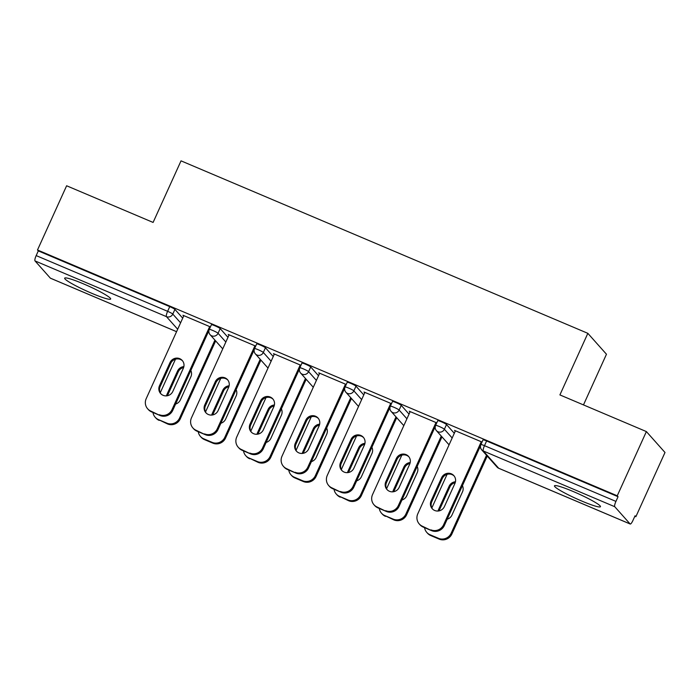 <?xml version="1.0" encoding="UTF-8"?>
<svg xmlns="http://www.w3.org/2000/svg" width="700" height="700" viewBox="0 0 700 700"><rect width="100%" height="100%" fill="white"/><g stroke="black" fill="none" stroke-linecap="round" stroke-linejoin="round"><path stroke-width="1.05" d="M91.892 293.352A25.252 2.651 -155.6 0 0 110.661 299.031A25.252 2.651 -155.6 0 0 83.422 283.841A25.252 2.651 -155.6 0 0 64.663 278.162A25.252 2.651 -155.6 0 0 91.892 293.352M581.691 501.016A25.252 2.651 -155.6 0 0 600.46 506.704A25.252 2.651 -155.6 0 0 573.221 491.514A25.252 2.651 -155.6 0 0 554.461 485.835A25.252 2.651 -155.6 0 0 581.691 501.016M583.476 404.906L606.462 354.235L587.843 333.331L181.029 160.851L153.099 222.434L66.623 185.771L37.494 249.987L617.242 495.793L646.38 431.576L665 452.48L635.871 516.696L635.058 515.778L632.923 520.476A4.856 1.111 113 0 1 630.219 524.029L498.767 468.3A4.856 1.111 113 0 0 498.89 468.317M634.839 516.259L635.871 516.696M614.749 506.713L483.306 450.984A4.856 1.111 113 0 1 484.488 445.672A4.856 0.507 -155.6 0 0 480.874 444.579L483.009 439.889A4.856 0.507 24.4 0 1 486.614 440.974L484.488 445.672L615.93 501.401A4.856 1.111 113 0 0 614.749 506.713L630.114 523.959A4.856 1.111 113 0 0 630.219 524.029M486.614 440.974L618.056 496.711L617.242 495.793M615.93 501.401L618.056 496.711M50.584 278.241A4.856 1.111 -67 0 1 50.47 278.224A4.856 1.111 -67 0 1 50.365 278.154L35 260.908A4.856 1.111 -67 0 1 36.181 255.596L38.308 250.898L37.494 249.987M587.843 333.331L559.904 394.914L646.38 431.576M482.02 442.059L454.545 430.412L455.245 431.209L455.438 430.789L417.795 513.8A9.713 9.398 -41.7 0 0 422.511 526.286L423.211 527.082A9.713 9.398 138.3 0 1 419.956 524.746L419.248 523.95M481.084 442.155L481.827 442.479M220.185 328.589L218.059 333.279A4.856 0.507 24.4 0 0 212.888 330.514A4.856 0.507 -155.6 0 0 209.282 329.429L211.409 324.73A4.856 0.507 24.4 0 1 215.023 325.824A4.856 0.507 24.4 0 1 220.185 328.589L227.981 337.339M38.308 250.898L169.75 306.635A4.856 0.507 24.4 0 1 174.921 309.391L182.718 318.141M255.693 346.098L228.218 334.451L228.935 335.248M254.756 346.203L255.5 346.517M310.721 366.966L308.586 371.656A4.856 0.507 24.4 0 0 303.424 368.9A4.856 0.507 -155.6 0 0 299.81 367.806L301.945 363.116A4.856 0.507 24.4 0 1 305.55 364.21A4.856 0.507 24.4 0 1 310.721 366.966L318.517 375.716M346.22 384.484L318.745 372.838L319.463 373.634L281.995 456.225A9.713 9.398 -41.7 0 0 286.711 468.711L287.42 469.499A9.713 9.398 138.3 0 1 284.156 467.171L283.447 466.375M345.284 384.58L346.036 384.895M401.249 405.352L399.123 410.043A4.856 0.507 24.4 0 0 393.951 407.286A4.856 0.507 -155.6 0 0 390.346 406.192L392.473 401.502A4.856 0.507 24.4 0 1 396.086 402.596A4.856 0.507 24.4 0 1 401.249 405.352L409.045 414.102M436.756 422.87L409.273 411.224L409.99 412.02M435.82 422.966L436.564 423.281M446.512 424.541L444.386 429.24A4.856 0.507 24.4 0 0 439.224 426.475A4.856 0.507 -155.6 0 0 435.61 425.381L437.736 420.691A4.856 0.507 24.4 0 1 441.35 421.785A4.856 0.507 24.4 0 1 446.512 424.541L454.317 433.3M391.484 403.681L364.009 392.026L364.726 392.822M390.556 403.777L391.3 404.092M355.985 386.164L353.859 390.854A4.856 0.507 24.4 0 0 348.688 388.098A4.856 0.507 -155.6 0 0 345.082 387.004L347.209 382.305A4.856 0.507 24.4 0 1 350.814 383.399A4.856 0.507 24.4 0 1 355.985 386.164L363.781 394.914M300.956 365.295L273.481 353.64L274.199 354.445M300.02 365.391L300.764 365.706M265.449 347.777L263.322 352.467A4.856 0.507 24.4 0 0 258.16 349.711A4.856 0.507 -155.6 0 0 254.546 348.618L256.672 343.928A4.856 0.507 24.4 0 1 260.286 345.021A4.856 0.507 24.4 0 1 265.449 347.777L273.254 356.527M210.42 326.909L182.945 315.262L183.662 316.059L146.204 398.65A9.713 9.398 -41.7 0 0 150.911 411.136L151.62 411.924A9.713 9.398 138.3 0 1 148.356 409.588L147.656 408.8M209.492 327.005L210.236 327.32M364.717 392.822L327.267 475.414A9.713 9.398 -41.7 0 0 331.975 487.9L332.684 488.696A9.713 9.398 138.3 0 1 329.42 486.36L328.72 485.573M228.918 335.248L191.468 417.839A9.713 9.398 -41.7 0 0 196.184 430.325L196.884 431.121A9.713 9.398 138.3 0 1 193.629 428.785L192.92 427.989M432.565 509.066A7.446 7.21 138.3 0 1 431.786 501.699L442.295 478.529A7.446 7.21 138.3 0 1 454.16 476.017M480.515 445.769L444.325 525.543A9.713 9.398 138.3 0 1 431.629 530.644L423.211 527.082M481.267 441.744L443.616 524.746L444.325 525.543M431.629 530.644L422.511 526.286M431.086 500.903L441.595 477.733A7.446 7.21 138.3 0 1 453.827 475.615A7.446 7.21 138.3 0 1 454.939 483.394L444.43 506.564A7.446 7.21 138.3 0 1 432.197 508.69A7.446 7.21 138.3 0 1 431.086 500.903L431.786 501.699M430.929 529.856A9.713 9.398 -41.7 0 0 443.616 524.746M455.472 481.749A7.446 7.21 -41.7 0 0 449.137 486.202L438.629 509.373A7.446 7.21 -41.7 0 0 438.104 511.026M447.204 519.199A7.446 7.21 -41.7 0 0 451.981 515.034L462.49 491.864A7.446 7.21 -41.7 0 0 462.429 485.642M447.072 474.355L431.856 507.92M424.576 527.651A9.713 9.398 -41.7 0 0 430.054 534.756L438.471 538.326A9.713 9.398 -41.7 0 0 451.168 533.216L451.876 534.012L487.235 456.059M486.526 455.262L451.168 533.216M430.054 534.756L430.762 535.553L439.18 539.114L438.471 538.326M455.227 482.676A7.446 7.21 -41.7 0 0 449.846 486.999L439.338 510.169A7.446 7.21 -41.7 0 0 439.058 510.886M430.762 535.553A9.713 9.398 138.3 0 1 427.499 533.216L426.799 532.42M451.876 534.012A9.713 9.398 138.3 0 1 439.18 539.114M387.301 489.877A7.446 7.21 138.3 0 1 386.523 482.501L397.031 459.34A7.446 7.21 138.3 0 1 408.896 456.829M435.243 426.58L399.061 506.345A9.713 9.398 138.3 0 1 386.365 511.455L377.947 507.885A9.713 9.398 138.3 0 1 374.692 505.549L373.984 504.761A9.713 9.398 -41.7 0 0 377.248 507.097L377.947 507.885M373.984 504.761A9.713 9.398 -41.7 0 1 372.531 494.611L410.183 411.6M436.004 422.555L398.352 505.558L399.061 506.345M386.365 511.455L377.248 507.097M385.822 481.714L396.322 458.544A7.446 7.21 138.3 0 1 408.564 456.418A7.446 7.21 138.3 0 1 409.675 464.205L399.166 487.366A7.446 7.21 138.3 0 1 386.934 489.492A7.446 7.21 138.3 0 1 385.822 481.714L386.523 482.501M385.656 510.659A9.713 9.398 -41.7 0 0 398.352 505.558M342.037 470.689A7.446 7.21 138.3 0 1 341.259 463.312L351.767 440.142A7.446 7.21 138.3 0 1 363.632 437.64M389.979 407.382L353.797 487.156A9.713 9.398 138.3 0 1 341.101 492.266L332.684 488.696M390.74 403.358L353.089 486.369L353.797 487.156M341.101 492.266L331.975 487.9M340.55 462.516L351.059 439.355A7.446 7.21 138.3 0 1 363.291 437.229A7.446 7.21 138.3 0 1 364.411 445.007L353.902 468.177A7.446 7.21 138.3 0 1 341.67 470.304A7.446 7.21 138.3 0 1 340.55 462.516L341.259 463.312M340.392 491.47A9.713 9.398 -41.7 0 0 353.089 486.369M296.765 451.491A7.446 7.21 138.3 0 1 295.995 444.115L306.504 420.954A7.446 7.21 138.3 0 1 318.369 418.442M344.715 388.194L308.525 467.968A9.713 9.398 138.3 0 1 295.838 473.069L287.42 469.499M345.476 384.169L307.825 467.171L308.525 467.968M295.838 473.069L286.711 468.711M295.286 443.328L305.795 420.158A7.446 7.21 138.3 0 1 318.027 418.031A7.446 7.21 138.3 0 1 319.139 425.819L308.63 448.989A7.446 7.21 138.3 0 1 296.398 451.106A7.446 7.21 138.3 0 1 295.286 443.328L295.995 444.115M295.129 472.281A9.713 9.398 -41.7 0 0 307.825 467.171M251.501 432.303A7.446 7.21 138.3 0 1 250.723 424.926L261.231 401.756A7.446 7.21 138.3 0 1 273.105 399.254M299.451 368.996L263.261 448.77A9.713 9.398 138.3 0 1 250.565 453.88L242.156 450.31A9.713 9.398 138.3 0 1 238.892 447.974L238.184 447.186A9.713 9.398 -41.7 0 0 241.447 449.523L242.156 450.31M238.184 447.186A9.713 9.398 -41.7 0 1 236.731 437.027L274.382 354.025M300.213 364.98L262.561 447.983L263.261 448.77M250.565 453.88L241.447 449.523M250.023 424.13L260.531 400.969A7.446 7.21 138.3 0 1 272.764 398.842A7.446 7.21 138.3 0 1 273.875 406.63L263.366 429.791A7.446 7.21 138.3 0 1 251.134 431.918A7.446 7.21 138.3 0 1 250.023 424.13L250.723 424.926M249.865 453.084A9.713 9.398 -41.7 0 0 262.561 447.983M206.237 413.105A7.446 7.21 138.3 0 1 205.459 405.738L215.968 382.567A7.446 7.21 138.3 0 1 227.832 380.056M254.188 349.808L217.998 429.581A9.713 9.398 138.3 0 1 205.301 434.683L196.884 431.121M254.94 345.783L217.289 428.785L217.998 429.581M205.301 434.683L196.184 430.325M204.759 404.941L215.268 381.78A7.446 7.21 138.3 0 1 227.5 379.654A7.446 7.21 138.3 0 1 228.611 387.433L218.102 410.602A7.446 7.21 138.3 0 1 205.87 412.729A7.446 7.21 138.3 0 1 204.759 404.941L205.459 405.738M204.593 433.895A9.713 9.398 -41.7 0 0 217.289 428.785M410.2 462.551A7.446 7.21 -41.7 0 0 403.874 467.014L393.365 490.184A7.446 7.21 -41.7 0 0 392.84 491.829M401.931 500.01A7.446 7.21 -41.7 0 0 406.717 495.836L417.217 472.675A7.446 7.21 -41.7 0 0 417.156 466.454M401.809 455.166L386.584 488.722M379.304 508.463A9.713 9.398 -41.7 0 0 384.79 515.567L393.207 519.129A9.713 9.398 -41.7 0 0 405.904 514.028L406.604 514.815L441.971 436.861M441.262 436.074L405.904 514.028M384.79 515.567L393.916 519.925L393.207 519.129M409.955 463.479A7.446 7.21 -41.7 0 0 404.582 467.81L394.074 490.971A7.446 7.21 -41.7 0 0 393.785 491.698M385.499 516.355A9.713 9.398 138.3 0 1 382.235 514.019L381.526 513.231M406.604 514.815A9.713 9.398 138.3 0 1 393.916 519.925M364.936 443.363A7.446 7.21 -41.7 0 0 358.61 447.825L348.101 470.986A7.446 7.21 -41.7 0 0 347.567 472.64M356.668 480.821A7.446 7.21 -41.7 0 0 361.445 476.648L371.954 453.477A7.446 7.21 -41.7 0 0 371.892 447.256M356.545 435.977L341.32 469.534M334.04 489.274A9.713 9.398 -41.7 0 0 339.526 496.37L347.944 499.94A9.713 9.398 -41.7 0 0 360.64 494.83L361.34 495.626L396.707 417.672M395.999 416.876L360.64 494.83M339.526 496.37L348.644 500.736L347.944 499.94M364.691 444.29A7.446 7.21 -41.7 0 0 359.31 448.613L348.81 471.782A7.446 7.21 -41.7 0 0 348.521 472.5M340.235 497.166A9.713 9.398 138.3 0 1 336.971 494.83L336.262 494.034M361.34 495.626A9.713 9.398 138.3 0 1 348.644 500.736M319.672 424.165A7.446 7.21 -41.7 0 0 313.346 428.627L302.838 451.798A7.446 7.21 -41.7 0 0 302.304 453.442M311.404 461.624A7.446 7.21 -41.7 0 0 316.181 457.459L326.69 434.289A7.446 7.21 -41.7 0 0 326.629 428.067M311.281 416.78L296.056 450.345M288.776 470.076A9.713 9.398 -41.7 0 0 294.262 477.181L302.671 480.751A9.713 9.398 -41.7 0 0 315.368 475.641L316.076 476.438L351.435 398.475M350.735 397.688L315.368 475.641M294.262 477.181L294.963 477.969L303.38 481.539L302.671 480.751M319.428 425.101A7.446 7.21 -41.7 0 0 314.046 429.424L303.537 452.585A7.446 7.21 -41.7 0 0 303.257 453.311M294.963 477.969A9.713 9.398 138.3 0 1 291.707 475.641L290.999 474.845M316.076 476.438A9.713 9.398 138.3 0 1 303.38 481.539M274.409 404.976A7.446 7.21 -41.7 0 0 268.074 409.439L257.565 432.6A7.446 7.21 -41.7 0 0 257.04 434.254M266.14 442.435A7.446 7.21 -41.7 0 0 270.918 438.261L281.426 415.1A7.446 7.21 -41.7 0 0 281.365 408.87M266.017 397.591L250.793 431.148M243.513 450.887A9.713 9.398 -41.7 0 0 248.99 457.992L257.408 461.554A9.713 9.398 -41.7 0 0 270.104 456.452L270.812 457.24L306.171 379.286M305.463 378.499L270.104 456.452M248.99 457.992L258.116 462.35L257.408 461.554M274.164 405.904A7.446 7.21 -41.7 0 0 268.783 410.226L258.274 433.396A7.446 7.21 -41.7 0 0 257.994 434.114M249.699 458.78A9.713 9.398 138.3 0 1 246.435 456.444L245.735 455.656M270.812 457.24A9.713 9.398 138.3 0 1 258.116 462.35M229.145 385.787A7.446 7.21 -41.7 0 0 222.81 390.25L212.301 413.411A7.446 7.21 -41.7 0 0 211.776 415.065M220.876 423.246A7.446 7.21 -41.7 0 0 225.654 419.072L236.162 395.902A7.446 7.21 -41.7 0 0 236.093 389.681M220.745 378.394L205.52 411.959M198.249 431.699A9.713 9.398 -41.7 0 0 203.726 438.795L212.144 442.365A9.713 9.398 -41.7 0 0 224.84 437.255L225.549 438.051L260.908 360.098M260.199 359.301L224.84 437.255M203.726 438.795L204.435 439.591L212.852 443.152L212.144 442.365M228.891 386.715A7.446 7.21 -41.7 0 0 223.519 391.037L213.01 414.207A7.446 7.21 -41.7 0 0 212.721 414.925M204.435 439.591A9.713 9.398 138.3 0 1 201.171 437.255L200.471 436.459M225.549 438.051A9.713 9.398 138.3 0 1 212.852 443.152M160.974 393.916A7.446 7.21 138.3 0 1 160.195 386.54L170.704 363.379A7.446 7.21 138.3 0 1 182.569 360.868M208.915 330.619L172.734 410.384A9.713 9.398 138.3 0 1 160.037 415.494L151.62 411.924M209.676 326.594L172.025 409.596L172.734 410.384M160.037 415.494L150.911 411.136M159.486 385.752L169.995 362.582A7.446 7.21 138.3 0 1 182.227 360.456A7.446 7.21 138.3 0 1 183.347 368.244L172.839 391.405A7.446 7.21 138.3 0 1 160.606 393.531A7.446 7.21 138.3 0 1 159.486 385.752L160.195 386.54M159.329 414.706A9.713 9.398 -41.7 0 0 172.025 409.596M183.873 366.59A7.446 7.21 -41.7 0 0 177.546 371.053L167.037 394.223A7.446 7.21 -41.7 0 0 166.504 395.868M175.604 404.049A7.446 7.21 -41.7 0 0 180.381 399.875L190.89 376.714A7.446 7.21 -41.7 0 0 190.829 370.493M175.481 359.205L160.256 392.761M152.976 412.501A9.713 9.398 -41.7 0 0 158.463 419.606L166.88 423.176A9.713 9.398 -41.7 0 0 179.576 418.066L180.276 418.854L215.644 340.9M214.935 340.113L179.576 418.066M158.463 419.606L167.58 423.964L166.88 423.176M183.627 367.526A7.446 7.21 -41.7 0 0 178.255 371.849L167.746 395.01A7.446 7.21 -41.7 0 0 167.457 395.736M159.171 420.394A9.713 9.398 138.3 0 1 155.907 418.058L155.199 417.27M180.276 418.854A9.713 9.398 138.3 0 1 167.58 423.964M480.874 444.579A4.856 4.856 0 0 0 481.67 449.811A4.856 4.699 138.3 0 0 483.306 450.984L498.671 468.23L630.114 523.959M498.671 468.23A4.856 1.111 113 0 0 498.767 468.3A4.856 4.856 0 0 1 497.044 467.058A4.856 4.699 138.3 0 0 498.671 468.23M50.365 278.154L176.584 331.669M177.678 329.245L166.442 316.636L35 260.908M36.181 255.596L167.624 311.325L169.75 306.635M174.921 309.391L172.795 314.081A4.856 4.699 -41.7 0 1 166.442 316.636A4.856 1.111 -67 0 1 167.624 311.325A4.856 0.507 24.4 0 1 172.795 314.081L180.591 322.831M435.61 425.381A4.856 4.856 0 0 0 436.406 430.623A4.856 4.699 138.3 0 0 438.043 431.786A4.856 4.699 -41.7 0 0 444.386 429.24L452.183 437.99M390.346 406.192A4.856 4.856 0 0 0 391.142 411.434A4.856 4.699 138.3 0 0 392.77 412.598A4.856 4.699 -41.7 0 0 399.123 410.043L406.919 418.793M345.082 387.004A4.856 4.856 0 0 0 345.879 392.236A4.856 4.699 138.3 0 0 347.506 393.409A4.856 4.699 -41.7 0 0 353.859 390.854L361.655 399.604M299.81 367.806A4.856 4.856 0 0 0 300.615 373.047A4.856 4.699 138.3 0 0 302.243 374.211A4.856 4.699 -41.7 0 0 308.586 371.656L316.391 380.415M254.546 348.618A4.856 4.856 0 0 0 255.343 353.85A4.856 4.699 138.3 0 0 256.979 355.023A4.856 4.699 -41.7 0 0 263.322 352.467L271.119 361.217M209.282 329.429A4.856 4.856 0 0 0 210.079 334.661A4.856 4.699 138.3 0 0 211.706 335.834A4.856 4.699 -41.7 0 0 218.059 333.279L225.855 342.029M441.595 477.733L442.295 478.529M449.846 486.999L449.137 486.202M439.338 510.169L438.629 509.373M396.322 458.544L397.031 459.34M351.059 439.355L351.767 440.142M305.795 420.158L306.504 420.954M260.531 400.969L261.231 401.756M215.268 381.78L215.968 382.567M404.582 467.81L403.874 467.014M394.074 490.971L393.365 490.184M359.31 448.613L358.61 447.825M348.81 471.782L348.101 470.986M314.046 429.424L313.346 428.627M303.537 452.585L302.838 451.798M268.783 410.226L268.074 409.439M258.274 433.396L257.565 432.6M223.519 391.037L222.81 390.25M213.01 414.207L212.301 413.411M169.995 362.582L170.704 363.379M178.255 371.849L177.546 371.053M167.746 395.01L167.037 394.223M176.575 331.695L50.47 278.224M481.67 449.811L497.044 467.058M436.406 430.623L449.076 444.841M391.142 411.434L403.812 425.644M345.879 392.236L358.549 406.455M300.615 373.047L313.276 387.266M255.343 353.85L268.012 368.069M210.079 334.661L222.749 348.88"/></g></svg>
